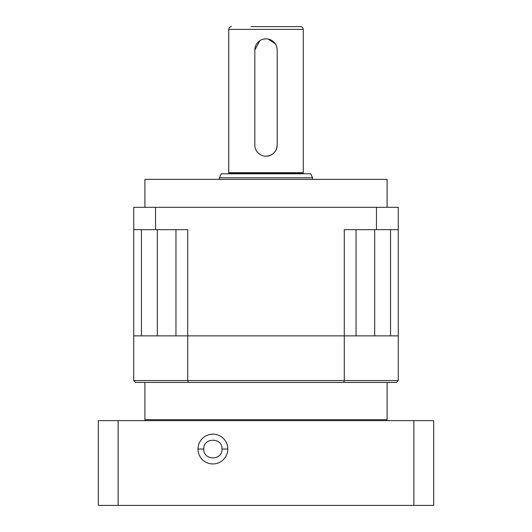 <?xml version="1.0" encoding="UTF-8"?>
<svg xmlns="http://www.w3.org/2000/svg" width="532" height="532" viewBox="0 0 532 532"><rect width="100%" height="100%" fill="white"/><g stroke="black" fill="none" stroke-linecap="round" stroke-linejoin="round"><path stroke-width="0.8" d="M387.097 207.314L387.097 179.37L144.904 179.37L144.904 207.314M141.446 229.671L141.446 335.865L133.725 335.865L133.725 207.314L398.275 207.314L398.275 335.865L390.555 335.865L390.555 229.671M376.457 207.314L376.457 229.671L344.277 229.671L344.277 380.579L398.275 380.579L398.275 335.865L344.277 335.865L356.054 335.865L356.054 229.671M155.544 207.314L155.544 229.671L187.723 229.671L187.723 335.865L175.946 335.865L175.946 229.671M344.277 335.865L133.725 335.865L133.725 380.579L187.723 380.579L187.723 335.865L344.277 335.865M133.725 229.671L155.544 229.671M376.457 229.671L398.275 229.671M251.051 26.6L300.467 26.6L251.051 26.6M219.423 177.774L312.577 177.774L310.715 173.778L221.285 173.778L219.423 177.774L219.423 179.37M303.074 172.847L228.74 172.661L303.26 172.661L303.074 173.405L228.926 173.405L228.554 173.778M268.195 39.055L275.283 43.797M276.321 45.725L276.959 47.814M277.179 50.021L277.179 145.037C276.514 151.833 272.79 155.557 266 156.215A11.179 11.179 0 0 0 277.179 145.037L277.179 50.021A11.179 11.179 0 0 0 266 38.843A11.179 11.179 0 0 0 254.821 50.021L259.782 40.731M254.821 145.037L254.821 50.021L254.821 145.037A11.179 11.179 0 0 0 266 156.215M263.812 39.055L266 38.843M386.166 420.632L387.097 419.701L144.904 419.701L145.835 420.632M144.904 382.442L144.904 419.701M387.097 382.442L387.097 419.701M398.275 380.579L396.413 382.442L135.587 382.442L133.725 380.579M188.235 382.442L187.723 380.579L344.277 380.579L343.765 382.442M118.124 505.4L118.124 420.632L98.327 420.632L98.327 505.4L433.673 505.4L433.673 420.632L413.876 420.632L413.876 505.4M118.124 420.632L413.876 420.632M197.997 449.041A14.903 14.903 0 0 1 212.906 434.139A14.903 14.903 0 0 1 227.809 449.041A14.903 14.903 0 0 1 212.906 463.951A14.903 14.903 0 0 1 197.997 449.041L203.789 449.041C203.224 437.297 222.569 437.271 222.017 449.041C222.582 460.792 203.237 460.818 203.789 449.041M374.681 335.865L374.681 229.671M157.319 335.865L157.319 229.671M303.26 172.661L303.26 29.393L228.74 29.393C228.906 27.697 229.837 26.766 231.533 26.6M222.017 449.041L227.809 449.041M303.26 29.393C303.094 27.697 302.163 26.766 300.467 26.6M312.577 177.774L312.577 179.37M228.74 29.393L228.74 172.661M228.926 172.847L228.926 173.405M303.074 173.405L303.446 173.778"/></g></svg>
